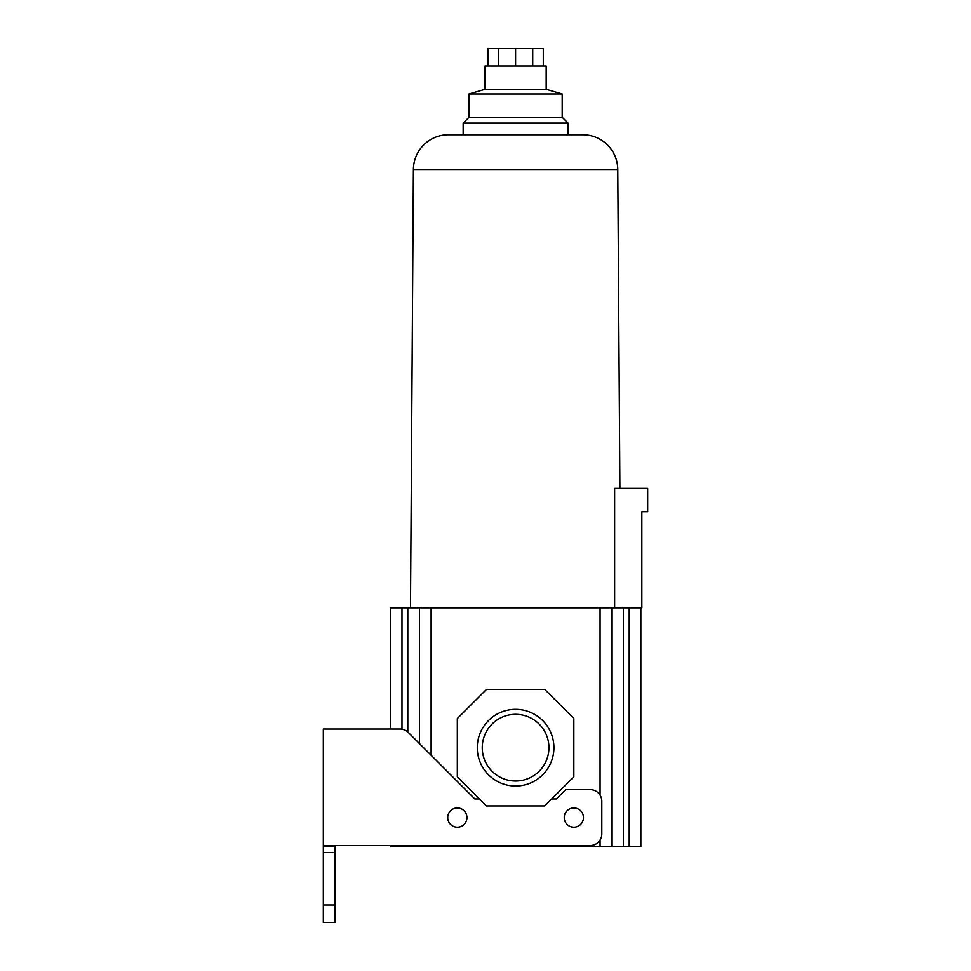 <?xml version="1.0" encoding="UTF-8"?>
<svg xmlns="http://www.w3.org/2000/svg" width="971" height="971" viewBox="0 0 971 971"><rect width="100%" height="100%" fill="white"/><g stroke="black" fill="none" stroke-linecap="round" stroke-linejoin="round"><path stroke-width="1.46" d="M617.774 169.5L413.403 169.5A34.956 34.956 0 0 1 448.359 134.775L582.818 134.775A34.956 34.956 0 0 1 617.774 169.5L619.899 488.413M413.403 169.5L410.49 607.846M546.175 89.332L485.002 89.332L485.002 66.028L546.175 66.028L546.175 89.332L562.197 93.993L562.197 117.297L568.023 123.123L463.155 123.123L463.155 134.775M568.023 123.123L568.023 134.775M562.197 117.297L468.981 117.297L463.155 123.123M447.716 817.582A9.613 9.613 0 0 1 457.329 807.969A9.613 9.613 0 0 1 466.942 817.582A9.613 9.613 0 0 1 457.329 827.195A9.613 9.613 0 0 1 447.716 817.582M564.236 817.582A9.613 9.613 0 0 1 573.849 807.969A9.613 9.613 0 0 1 583.462 817.582A9.613 9.613 0 0 1 573.849 827.195A9.613 9.613 0 0 1 564.236 817.582M477.271 747.67A38.33 38.33 0 0 1 515.589 709.34A38.33 38.33 0 0 1 553.919 747.67A38.33 38.33 0 0 1 515.589 786A38.33 38.33 0 0 1 477.271 747.67M548.931 747.67A33.342 33.342 0 0 0 515.589 714.328A33.342 33.342 0 0 0 482.247 747.67A33.342 33.342 0 0 0 515.589 781.012A33.342 33.342 0 0 0 548.931 747.67M562.197 93.993L468.981 93.993L468.981 117.297M485.002 89.332L468.981 93.993M600.066 840.036L600.066 846.712L611.718 846.712L611.718 607.846L629.196 607.846L629.196 846.712L640.848 846.712L640.848 607.846L641.843 607.846L641.843 511.717L647.669 511.717L647.669 488.413L614.631 488.413L614.631 607.846M401.982 729.185L401.982 607.846L390.33 607.846L390.33 729.027L334.983 729.027M401.982 607.846L419.46 607.846L419.46 743.592M611.718 607.846L419.46 607.846M640.848 607.846L629.196 607.846M390.33 845.547L390.33 846.712L401.982 846.712L401.982 845.547M419.46 845.547L419.46 846.712L401.982 846.712M419.46 846.712L431.112 846.712L431.112 845.547M629.196 846.712L611.718 846.712M600.066 846.712L431.112 846.712M551.71 798.939L556.371 798.939L565.692 789.617L590.162 789.617A11.652 11.652 0 0 1 601.814 801.269L601.814 833.895A11.652 11.652 0 0 1 590.162 845.547L323.331 845.547L323.331 729.027L400.076 729.027A11.652 11.652 0 0 1 408.305 732.437L474.807 798.939L479.468 798.939M457.329 776.8L486.459 805.93L544.719 805.93L573.849 776.8L573.849 718.54L544.719 689.41L486.459 689.41L457.329 718.54L457.329 776.8M334.983 845.547L334.983 922.45L323.331 922.45L323.331 845.547M323.331 852.538L334.983 852.538M543.299 66.028L543.299 48.55L532.715 48.55L532.715 66.028M515.589 66.028L515.589 48.55L532.715 48.55M498.475 66.028L498.475 48.55L515.589 48.55M487.891 66.028L487.891 48.55L498.475 48.55M407.808 846.712L407.808 845.547M407.808 731.964L407.808 607.846M431.112 755.244L431.112 607.846M600.066 607.846L600.066 795.128M623.37 607.846L623.37 846.712M334.983 904.972L323.331 904.972M334.983 846.712L323.331 846.712"/></g></svg>
